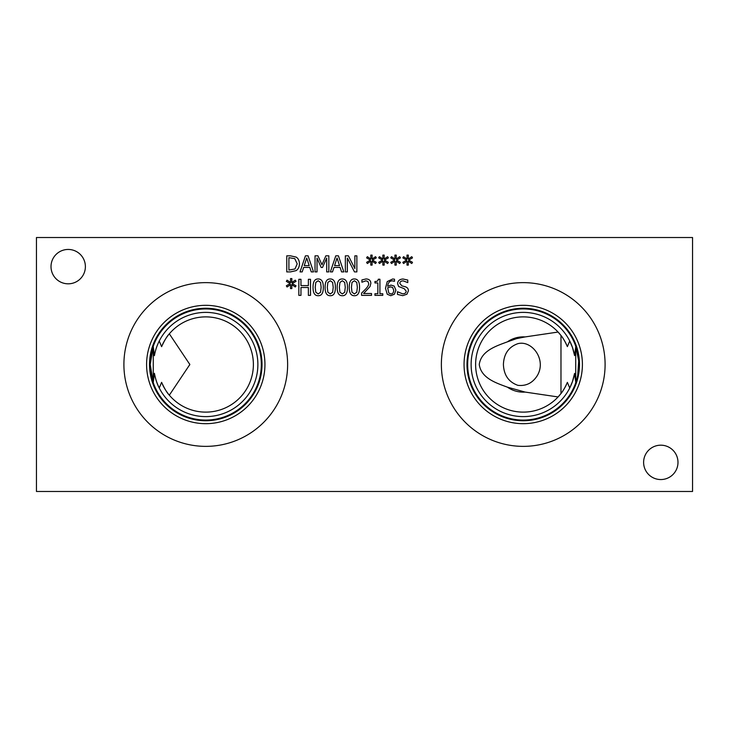 <?xml version="1.0" encoding="UTF-8"?>
<svg xmlns="http://www.w3.org/2000/svg" width="729" height="729" viewBox="0 0 729 729"><rect width="100%" height="100%" fill="white"/><g stroke="black" fill="none" stroke-linecap="round" stroke-linejoin="round"><path stroke-width="1.09" d="M382.78 293.732L382.78 295.373L374.934 295.373L374.934 293.732L377.85 293.732L377.85 282.952L374.934 282.952L374.934 281.485C377.075 281.604 378.178 280.856 378.251 279.243L379.918 279.243L379.918 293.732L382.78 293.732M310.508 279.289L310.508 295.373L308.376 295.373L308.376 287.499L300.968 287.499L300.968 295.373L298.835 295.373L298.835 279.289L300.968 279.289L300.968 285.604L308.376 285.604L308.376 279.289L310.508 279.289M292.201 283.563L296.02 285.795L295.309 286.98L291.782 284.638L291.855 288.575L290.507 288.575L290.57 284.638L287.062 286.998L286.342 285.804L290.16 283.563L286.342 281.339L287.062 280.155L290.579 282.515L290.507 278.578L291.855 278.578L291.764 282.515L295.309 280.164L296.02 281.348L292.201 283.563M321.134 287.335L320.55 282.424L318.19 280.747L315.794 282.442L315.229 287.344L315.775 292.192L318.19 293.933L320.56 292.238L321.134 287.335M318.19 278.961C321.662 278.961 323.375 281.749 323.33 287.335C323.357 293.012 321.644 295.81 318.19 295.719C314.7 295.746 312.987 292.958 313.042 287.344C313.005 281.649 314.718 278.861 318.19 278.961M333.208 287.335L332.615 282.424L330.264 280.747L327.859 282.442L327.303 287.344L327.85 292.192L330.264 293.933L332.634 292.238L333.208 287.335M330.264 278.961C333.736 278.961 335.449 281.749 335.395 287.335C335.431 293.012 333.718 295.81 330.264 295.719C326.774 295.746 325.052 292.958 325.107 287.344C325.07 281.649 326.792 278.861 330.264 278.961M345.273 287.335L344.689 282.424L342.329 280.747L339.933 282.442L339.368 287.344L339.914 292.192L342.329 293.933L344.699 292.238L345.273 287.335M342.329 278.961C345.81 278.961 347.514 281.749 347.469 287.335C347.496 293.012 345.792 295.81 342.329 295.719C338.839 295.746 337.126 292.958 337.181 287.344C337.144 281.649 338.857 278.861 342.329 278.961M357.347 287.335L356.763 282.424L354.403 280.747L351.998 282.442L351.442 287.344L351.989 292.192L354.403 293.933L356.773 292.238L357.347 287.335M354.403 278.961C357.875 278.961 359.588 281.749 359.534 287.335C359.57 293.012 357.857 295.81 354.403 295.719C350.913 295.746 349.191 292.958 349.255 287.344C349.209 281.649 350.931 278.861 354.403 278.961M371.517 293.514L371.517 295.373L361.593 295.373L361.593 293.094L365.484 289.222C367.762 286.825 368.828 284.911 368.664 283.49L367.863 281.467L365.894 280.82L361.93 282.214L361.93 279.918L366.049 278.952C369.156 279.07 370.751 280.547 370.851 283.371L370.013 286.588L363.616 293.514L371.517 293.514M392.621 287.454L390.562 286.889L387.691 287.773L388.803 293.04L390.808 293.96C392.649 293.96 393.614 292.721 393.715 290.251L392.621 287.454M394.161 286.06L395.902 290.16L394.389 294.206L390.79 295.719L387.245 294.252L385.477 288.31L387.236 281.585L392.685 278.988L394.507 279.216L394.507 281.285L392.393 280.856C389.651 280.875 388.074 282.661 387.691 286.224L391.045 285.103L394.161 286.06M406.946 294.206L402.745 295.664L397.469 294.416L397.469 291.728L402.59 293.814C404.969 293.723 406.162 292.83 406.171 291.126L404.194 288.666L398.626 286.515L397.587 283.608C397.815 280.765 399.62 279.234 402.991 279.007L407.775 280.045L407.775 282.606L403.137 280.856C401.041 280.938 399.929 281.786 399.811 283.381L401.916 285.886L405.215 286.734C407.374 287.426 408.44 288.775 408.404 290.789L406.946 294.206M36.45 491.483L692.55 491.483L692.55 237.517L36.45 237.517L36.45 491.483M396.603 260.098L400.431 262.322L399.72 263.515L396.193 261.164L396.266 265.101L394.908 265.101L394.981 261.164L391.473 263.524L390.753 262.34L394.571 260.098L390.753 257.866L391.473 256.681L394.99 259.041L394.908 255.104L396.266 255.104L396.175 259.041L399.72 256.69L400.431 257.884L396.603 260.098M372.464 260.098L376.282 262.322L375.581 263.515L372.045 261.164L372.127 265.101L370.769 265.101L370.833 261.164L367.334 263.524L366.614 262.34L370.432 260.098L366.614 257.866L367.334 256.681L370.851 259.041L370.769 255.104L372.127 255.104L372.036 259.041L375.581 256.69L376.282 257.884L372.464 260.098M328.825 255.824L328.825 271.908L326.692 271.908L326.692 258.048L322.491 267.47L321.188 267.47L317.033 258.048L317.033 271.908L315.037 271.908L315.037 255.824L317.953 255.824L321.972 264.773L325.854 255.824L328.825 255.824M302.198 271.908L300.029 271.908L305.451 255.824L308.085 255.824L313.506 271.908L311.256 271.908L309.798 267.406L303.656 267.406L302.198 271.908M296.184 257.1C298.307 258.476 299.391 260.736 299.446 263.88C299.346 266.932 298.252 269.174 296.156 270.614L290.461 271.908L286.761 271.908L286.761 255.824L290.424 255.824L296.184 257.1M332.515 271.908L330.355 271.908L335.777 255.824L338.411 255.824L343.833 271.908L341.573 271.908L340.115 267.406L333.973 267.406L332.515 271.908M356.864 255.824L356.864 271.908L354.467 271.908L347.35 258.039L347.35 271.908L345.355 271.908L345.355 255.824L348.389 255.824L354.868 268.554L354.868 255.824L356.864 255.824M384.538 260.098L388.357 262.322L387.655 263.515L384.119 261.164L384.201 265.101L382.843 265.101L382.907 261.164L379.399 263.524L378.688 262.34L382.506 260.098L378.688 257.866L379.399 256.681L382.916 259.041L382.843 255.104L384.201 255.104L384.11 259.041L387.655 256.69L388.357 257.884L384.538 260.098M408.677 260.098L412.496 262.322L411.794 263.515L408.258 261.164L408.34 265.101L406.982 265.101L407.046 261.164L403.538 263.524L402.827 262.34L406.645 260.098L402.827 257.866L403.538 256.681L407.064 259.041L406.982 255.104L408.34 255.104L408.249 259.041L411.794 256.69L412.496 257.884L408.677 260.098M85.384 266.632A17.186 17.186 0 0 1 68.198 283.818A17.186 17.186 0 0 1 51.012 266.632A17.186 17.186 0 0 1 68.198 249.446A17.186 17.186 0 0 1 85.384 266.632M677.988 462.368A17.186 17.186 0 0 1 660.802 479.554A17.186 17.186 0 0 1 643.616 462.368A17.186 17.186 0 0 1 660.802 445.182A17.186 17.186 0 0 1 677.988 462.368M605.097 364.5A81.867 81.867 0 0 1 523.231 446.367A81.867 81.867 0 0 1 441.373 364.5A81.867 81.867 0 0 1 523.231 282.633A81.867 81.867 0 0 1 605.097 364.5M287.627 364.5A81.867 81.867 0 0 1 205.769 446.367A81.867 81.867 0 0 1 123.903 364.5A81.867 81.867 0 0 1 205.769 282.633A81.867 81.867 0 0 1 287.627 364.5M306.718 258.011L304.239 265.584L309.205 265.584L306.718 258.011M294.78 258.64L288.903 257.674L288.903 270.058L294.972 268.983L297.213 263.852L294.78 258.64M337.035 258.011L334.565 265.584L339.532 265.584L337.035 258.011M560.975 335.468L558.086 332.05L525.117 336.926A27.638 27.638 0 0 0 507.42 341.837C495.866 346.12 481.186 350.831 479.254 364.5C481.186 378.169 495.866 382.88 507.42 387.163A27.638 27.638 0 0 0 525.117 392.074L558.086 396.95L560.975 393.532L560.975 335.468C562.879 337.645 565.011 341.363 567.372 346.621A47.622 47.622 0 0 0 494.344 326.647A47.622 47.622 0 0 0 494.344 402.353A47.622 47.622 0 0 0 567.372 382.379C565.011 387.637 562.879 391.355 560.975 393.532M507.42 387.163L525.117 392.074M525.117 336.926L516.588 338.621L507.42 341.837M503.411 364.5C503.839 353.884 508.66 346.94 517.882 343.669C532.024 339.987 546.868 359.752 537.227 375.727C532.525 383.044 526.083 386.242 517.882 385.331C508.66 382.06 503.839 375.116 503.411 364.5M574.507 373.777L572.465 381.577L569.741 388.001L567.372 382.379M574.57 355.588A52.105 52.105 0 0 0 494.636 320.942A52.105 52.105 0 0 0 494.636 408.058A52.105 52.105 0 0 0 574.57 373.412L575.792 382.57L577.669 375.717L578.698 360.964L575.792 346.43L574.57 355.588M567.372 346.621L569.741 340.999L572.465 347.423L574.507 355.223M467.654 364.5A55.577 55.577 0 0 1 551.024 316.368A55.577 55.577 0 0 1 551.024 412.632A55.577 55.577 0 0 1 467.654 364.5M575.719 382.57L575.719 346.43M466.988 364.5A56.242 56.242 0 0 0 551.352 413.206A56.242 56.242 0 0 0 551.352 315.794A56.242 56.242 0 0 0 466.988 364.5A56.251 56.251 0 0 1 551.361 315.785A56.251 56.251 0 0 1 551.361 413.215A56.251 56.251 0 0 1 466.979 364.5M464.054 364.5A59.177 59.177 0 0 0 552.819 415.749A59.177 59.177 0 0 0 552.819 313.251A59.177 59.177 0 0 0 464.054 364.5M189.485 365.256L189.841 364.5L169.338 333.827C167.214 335.869 164.645 340.142 161.61 346.658A47.622 47.622 0 0 1 234.647 326.638A47.622 47.622 0 0 1 234.647 402.362A47.622 47.622 0 0 1 161.61 382.342C164.645 388.858 167.214 393.131 169.338 395.173L189.841 364.5L189.522 363.817M154.411 373.312A52.105 52.105 0 0 0 234.337 408.076A52.105 52.105 0 0 0 234.337 320.924A52.105 52.105 0 0 0 154.411 355.688L153.263 346.43L153.263 382.57L154.411 373.312C155.623 379.426 157.236 384.32 159.25 387.974L161.61 382.342M161.61 346.658L159.25 341.026M153.263 346.43L150.201 364.5L153.263 382.57M150.201 364.5A55.559 55.559 0 0 1 233.544 316.386A55.559 55.559 0 0 1 233.544 412.614A55.559 55.559 0 0 1 150.201 364.5M264.946 364.5A59.177 59.177 0 0 1 205.769 423.677A59.177 59.177 0 0 1 146.593 364.5A59.177 59.177 0 0 1 205.769 305.323A59.177 59.177 0 0 1 264.946 364.5M262.021 364.5A56.251 56.251 0 0 1 205.769 420.751A56.251 56.251 0 0 1 149.509 364.5A56.251 56.251 0 0 1 205.769 308.249A56.251 56.251 0 0 1 262.021 364.5"/></g></svg>
